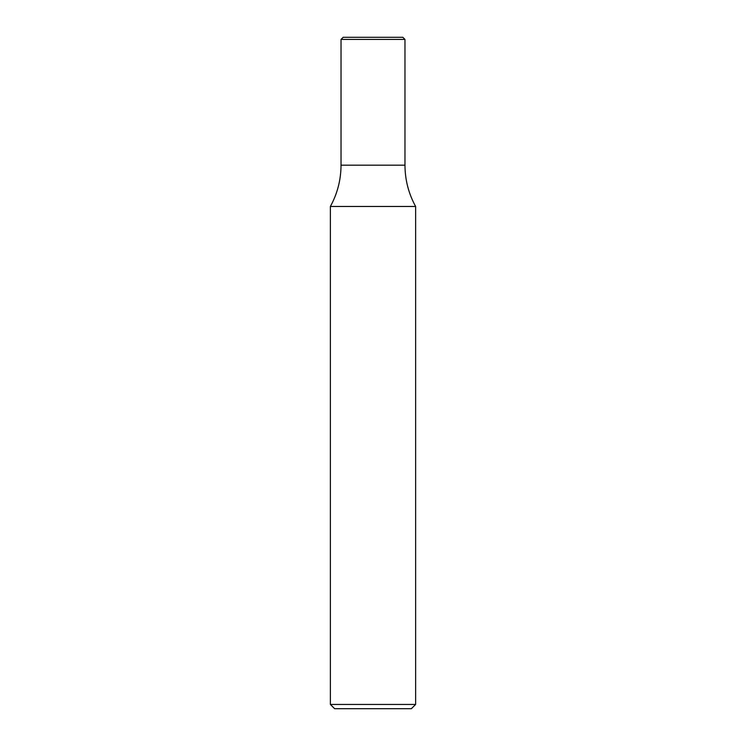 <?xml version="1.0" encoding="UTF-8"?>
<svg xmlns="http://www.w3.org/2000/svg" width="746" height="746" viewBox="0 0 746 746"><rect width="100%" height="100%" fill="white"/><g stroke="black" fill="none" stroke-linecap="round" stroke-linejoin="round"><path stroke-width="0.56" stroke-dasharray="3.73 2.8" d="M415.625 704.438L330.375 704.438M415.625 206.465L330.375 206.465M411.363 708.7L334.637 708.7M373 165.183L404.975 165.183L373 165.183M341.025 39.435L404.975 39.435M343.16 37.3L402.84 37.3"/><path stroke-width="1.12" d="M373 704.438L415.625 704.438L415.625 206.465L330.375 206.465L330.375 704.438L373 704.438M330.375 704.438L334.637 708.7L411.363 708.7L415.625 704.438M404.975 39.435L341.025 39.435L343.16 37.3L402.84 37.3L404.975 39.435L404.975 165.183L341.025 165.183C340.969 179.842 337.416 193.606 330.375 206.465M415.625 206.465C408.584 193.606 405.031 179.842 404.975 165.183L341.025 165.183L341.025 39.435"/></g></svg>
